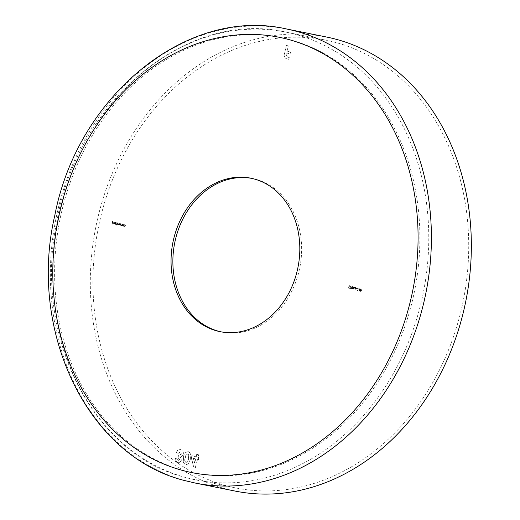 <?xml version="1.0" encoding="UTF-8"?>
<svg xmlns="http://www.w3.org/2000/svg" width="520" height="520" viewBox="0 0 520 520"><rect width="100%" height="100%" fill="white"/><g stroke="black" fill="none" stroke-linecap="round" stroke-linejoin="round"><path stroke-width="0.39" stroke-dasharray="2.6 1.95" d="M225.992 485.635A228.384 186.069 101.4 0 1 99.697 221.319A228.384 186.069 101.4 0 1 325.851 40.151A228.384 186.069 101.4 0 1 335.666 42.465A228.384 186.069 101.4 0 1 461.962 306.781A228.384 186.069 101.4 0 1 235.807 487.949A228.384 186.069 101.4 0 1 225.992 485.635M235.177 491.082A231.576 188.669 101.4 0 1 225.225 488.735A231.576 188.669 101.4 0 1 97.162 220.721A231.576 188.669 101.4 0 1 326.482 37.018M251.764 178.393A78.254 63.759 101.4 0 1 252.675 178.568A78.254 63.759 101.4 0 1 256.042 179.361A78.254 63.759 101.4 0 1 299.319 269.932A78.254 63.759 101.4 0 1 221.826 332.007A78.254 63.759 101.4 0 1 220.916 331.819M192.017 455.715L191.464 457.945L193.661 466.928L195.533 467.435L197.522 459.394L198.412 459.635L198.919 457.587L198.029 457.34L198.653 454.818L196.859 454.337L196.235 456.859L191.834 455.676L191.464 457.945M115.882 222.358L115.258 224.881L115.706 222.313M117.241 224.276L117.773 222.872L117.52 223.139L116.773 222.586L116.019 223.359L116.37 224.458L117.241 224.276L116.792 225.31L117.15 225.394M122.837 224.25L122.213 225.999L122.473 225.719L122.759 226.194L123.715 225.466L123.942 224.549L122.967 225.999L122.662 224.198M122.48 224.166L122.038 225.959L122.291 225.686L122.759 226.194L123.76 224.51L123.428 225.745L122.785 225.959L122.59 225.388M124.527 224.705L123.903 226.453L124.163 226.181L124.67 226.694L125.398 225.921L125.626 225.004L124.651 226.453L124.365 225.355M124.169 224.62L123.721 226.421L123.981 226.142L124.449 226.649L125.444 224.965L125.119 226.207L124.475 226.421L124.273 225.843M348.784 286.858L348.686 288.145L349.505 288.366L348.887 287.931L348.94 287.255L349.993 286.728L349.512 285.675L348.731 286.202L349.459 285.928L349.81 286.689L349.193 287.105L348.601 286.819L348.686 288.145M348.504 288.106L349.323 288.327L348.706 287.892L348.757 287.216L349.81 286.695L349.329 285.636L348.55 286.169L349.459 285.928L349.993 286.728M349.629 286.656L349.238 287.111L348.601 286.819M351.442 287.579L350.857 286.052L350.09 287.209L350.253 288.652L351.442 287.579L350.896 286.065L350.09 287.209M354.269 287.638L353.321 287.385L353.964 289.647L354.588 287.118L354.269 287.638L353.321 287.385M357.097 288.678L356.33 288.47M357.103 289.633L357.376 290.583L358.156 290.011L357.611 290.361L357.11 289.62L357.376 290.583L358.339 290.05L357.819 288.269L358.807 288.269L357.454 287.898L358.163 289.985L357.428 290.329L357.286 289.673M359.794 289.139L358.846 288.88L359.45 291.135L360.113 288.62L359.794 289.139L358.846 288.88M361.575 290.329L360.984 288.802L360.217 289.959L360.425 291.408L361.575 290.329L361.023 288.815L360.035 289.919L360.965 289.068L361.29 289.601L360.451 291.148L360.217 289.971L361.147 289.101L361.394 290.277L360.633 291.181L360.399 290.011M354.933 287.944L355.297 290.004L355.186 288.769L356.154 288.281L355.719 287.358L354.933 287.944L355.485 287.579L355.797 288.184L355.225 288.555L354.933 287.95L355.667 287.612L355.979 288.223L355.407 288.587L355.115 287.983L355.667 287.612L354.75 287.911L355.297 290.004M351.988 289.107L352.716 288.626L352.56 288.034L353.106 287.482L352.372 286.468L351.566 288.32L351.988 289.107M121.713 225.505L122.252 224.088L121.251 223.795L120.491 224.575L120.848 225.674L121.713 225.505L121.446 225.803L121.803 225.888M118.365 223.035L117.741 224.783L118.983 224.692L119.444 225.277L120.12 224.549L120.361 223.574L119.438 225.043L119.359 223.301L118.437 224.77L118.365 223.035L118.001 222.95L118.177 223.789M118.001 222.95L117.559 224.744L118.983 224.692L119.23 225.232L120.361 223.574M119.997 223.489L119.255 225.004L119.359 223.301M119.177 223.269L118.463 224.776L117.995 223.756M113.854 222.722L114.549 222.203L115.18 222.664L114.387 221.936L113.666 222.716L114.231 223.86L115.16 223.073L113.672 222.683L114.328 222.157L114.998 222.722M112.84 221.533L112.053 223.944L113.022 224.211L112.294 223.743L112.483 222.983L113.276 223.203L112.541 222.736L112.84 221.533L112.476 221.448L112.541 222.736M286.988 51.148L288.288 45.903L286.559 45.428L284.57 53.456C283.901 56.394 284.752 58.201 287.125 58.884L288.795 59.332L289.237 57.532L287.346 57.018L286.24 54.177L286.546 52.949L290.134 53.924L290.576 52.123L286.806 51.109L288.288 45.903M183.606 457.171L183.209 462.306L185.334 464.666C188.103 464.633 189.774 462.787 190.353 459.128C191.549 455.644 190.964 453.187 188.584 451.75L188.136 451.653L188.584 451.75C185.842 451.744 184.178 453.55 183.606 457.171L183.209 462.306M179.608 459.524L178.315 460.408L177.424 458.991L175.63 458.504L175.858 460.876L177.781 462.618C179.478 462.937 180.667 462.111 181.363 460.148L180.667 457.21L183.294 454.565C183.69 451.984 182.864 450.346 180.817 449.644L180.369 449.547L180.817 449.644C178.731 449.28 177.287 450.346 176.488 452.842L178.275 453.329L180.369 451.88L181.5 454.103L178.575 455.429L178.067 457.483L179.608 459.524L178.133 460.369L177.424 458.991M177.242 458.952L175.448 458.465L175.682 460.844L177.6 462.585C179.296 462.897 180.486 462.072 181.181 460.115L180.486 457.171L183.112 454.532C183.508 451.945 182.683 450.307 180.635 449.612C178.549 449.241 177.106 450.313 176.306 452.81L178.094 453.297L180.264 451.854L181.5 454.103M360.035 289.919L360.386 291.395L361.212 290.245M358.663 288.847L359.45 291.135M359.307 291.103L359.912 289.439M359.729 289.4L360.139 289.503M359.788 289.153L360.113 288.62M359.756 288.535L359.613 289.101M358.956 289.192L359.548 289.354L359.288 290.42L358.956 289.192L359.729 289.393L359.469 290.459L359.138 289.231M358.156 290.011L357.637 288.23L358.625 288.23L357.272 287.859L358.339 290.05M357.981 289.945L357.428 290.329L357.981 289.945M356.083 288.685L357.032 288.925M355.115 289.965L355.466 289.906M355.284 289.874L355.186 288.769M355.004 288.736L356.154 288.281M355.973 288.249L355.537 287.326L354.75 287.911M353.138 287.346L353.925 289.633M353.782 289.608L354.387 287.944M354.204 287.905L354.614 288.002M354.269 287.651L354.588 287.118M354.231 287.034L354.088 287.606M353.431 287.697L354.022 287.853L353.762 288.925L353.431 287.697L354.204 287.892L353.945 288.958L353.613 287.729M352.534 288.587L352.378 287.995L352.924 287.45L352.437 286.481L351.572 287.06L351.8 287.839L351.384 288.281L351.812 289.075L352.716 288.626M351.572 287.06L352.378 286.735L352.749 287.391L352.131 287.781L351.754 287.099L352.56 286.774L352.931 287.43L352.313 287.814L351.936 287.137M352.066 288.028L352.352 288.548L351.865 288.815L351.559 288.327L352.248 288.067L352.534 288.581L352.047 288.853L351.741 288.366L352.248 288.067L351.559 288.327L352.066 288.028M352.352 288.548L351.865 288.815L352.352 288.548M349.908 287.177L350.253 288.652L351.267 287.541L350.506 288.438L350.266 287.261L351.019 286.351L351.344 286.891L350.324 288.399L350.09 287.222L350.838 286.319L351.084 287.495M348.725 286.214L349.278 285.896L348.725 286.214M123.721 226.421L124.085 226.506M125.268 224.919L125.626 225.004M124.937 226.167L124.475 226.421L124.937 226.167M124.091 225.81L124.183 225.322M122.038 225.959L122.395 226.044M123.578 224.458L123.942 224.549M123.247 225.713L122.785 225.959L123.247 225.713M122.408 225.349L122.662 224.211M121.446 225.803L122.252 224.088M121.888 224.003L121.999 224.347M121.817 224.315L121.303 223.808L120.309 224.536L121.258 224.036L121.667 224.9L120.906 225.453L120.491 224.588L121.44 224.068L121.849 224.933L121.088 225.492L120.673 224.62M120.309 224.536L120.848 225.674L121.531 225.466M118.235 224.965L118.807 224.653L118.235 224.965M116.792 225.31L117.773 222.872M117.416 222.787L117.52 223.139M117.338 223.1L116.825 222.599L115.837 223.327L116.779 222.82L117.195 223.685L116.428 224.237L116.019 223.373L116.961 222.853L117.377 223.717L116.61 224.276L116.194 223.405M115.837 223.327L116.37 224.458L117.059 224.237M115.525 222.274L114.901 224.796L115.258 224.881M114.901 224.796L115.7 222.326M114.816 222.69L115.18 222.664M114.998 222.631L114.445 221.949L113.666 222.716M113.484 222.677L113.685 223.359M113.503 223.321L113.991 223.815L114.849 223.652M114.666 223.619L115.16 223.073M114.978 223.035L113.672 222.683M113.64 222.911L114.745 223.21L114.056 223.594L113.64 222.911L114.927 223.243L114.237 223.633L113.822 222.944M112.476 221.448L112.053 223.944M111.872 223.912L113.022 224.211M112.905 223.919L112.294 223.743M112.112 223.704L112.483 222.983M112.301 222.95L113.276 223.203M113.152 222.911L112.359 222.697M288.106 45.864L286.559 45.428M286.377 45.396L284.57 53.456M284.388 53.423C283.719 56.355 284.57 58.169 286.942 58.845L287.125 58.884M286.942 58.845L288.795 59.332M288.613 59.3L289.237 57.532M289.062 57.493L287.346 57.018M287.163 56.979L286.058 54.145L286.546 52.949M286.364 52.916L290.134 53.924M289.952 53.885L290.576 52.123M290.401 52.084L286.806 51.109M191.282 457.912L193.661 466.928M193.479 466.888L195.533 467.435M195.351 467.396L197.522 459.394M197.34 459.355L198.412 459.635M198.237 459.602L198.919 457.587M198.744 457.548L198.029 457.34M197.847 457.308L198.653 454.818M198.471 454.786L196.859 454.337M196.677 454.298L196.235 456.859M196.053 456.82L191.834 455.676M193.343 458.269L195.546 458.868L194.513 463.053L193.343 458.269L195.728 458.906L194.694 463.093L193.525 458.309M183.027 462.267L185.153 464.633C187.922 464.594 189.592 462.748 190.171 459.089L190.353 459.128M190.171 459.089C191.367 455.611 190.781 453.147 188.403 451.718C185.66 451.704 183.995 453.512 183.424 457.132M188.734 455.065L188.383 458.601C188.13 460.733 187.252 462.013 185.744 462.436C184.574 461.279 184.399 459.667 185.218 457.594C185.471 455.5 186.349 454.279 187.85 453.921L188.916 455.098L188.565 458.64C188.311 460.772 187.434 462.046 185.926 462.475C184.756 461.318 184.581 459.7 185.4 457.632C185.653 455.54 186.531 454.311 188.032 453.96L188.916 455.098M181.317 454.064L178.575 455.429M178.393 455.397L178.067 457.483M177.886 457.444L179.426 459.485M186.043 477.601A228.384 186.069 101.4 0 1 59.748 213.285A228.384 186.069 101.4 0 1 285.903 32.117A228.384 186.069 101.4 0 1 295.718 34.431A228.384 186.069 101.4 0 1 422.012 298.753A228.384 186.069 101.4 0 1 195.858 479.915A228.384 186.069 101.4 0 1 186.043 477.601M183.95 470.672A221.994 180.863 101.4 0 1 62.569 207.896A221.994 180.863 101.4 0 1 290.55 39.904A221.994 180.863 101.4 0 1 411.931 302.679A221.994 180.863 101.4 0 1 183.95 470.672M195.228 483.048A231.576 188.669 101.4 0 1 185.276 480.701A231.576 188.669 101.4 0 1 57.22 212.686A231.576 188.669 101.4 0 1 286.533 28.984M119.756 224.464L120.12 224.549M325.851 40.151L285.903 32.117C187.155 9.152 77.539 100.555 56.907 221.124C32.623 334.906 92.242 454.844 185.906 477.568L235.807 487.949M250.861 178.197L252.675 178.568M220.006 331.643L221.826 332.007"/><path stroke-width="0.78" d="M336.434 39.364A231.576 188.669 101.4 0 1 464.49 307.378A231.576 188.669 101.4 0 1 235.177 491.082L195.228 483.048A231.576 188.669 101.4 0 0 424.548 299.344A231.576 188.669 101.4 0 0 296.485 31.337A231.576 188.669 101.4 0 0 286.533 28.984L326.482 37.018A231.576 188.669 101.4 0 1 336.434 39.364M220.916 331.819A78.254 63.759 101.4 0 1 218.458 331.214A78.254 63.759 101.4 0 1 175.065 241.202A78.254 63.759 101.4 0 1 251.764 178.393M216.645 330.85A78.254 63.759 101.4 0 1 173.368 240.279A78.254 63.759 101.4 0 1 250.861 178.197A78.254 63.759 101.4 0 1 254.222 178.997A78.254 63.759 101.4 0 1 297.499 269.562A78.254 63.759 101.4 0 1 220.006 331.643A78.254 63.759 101.4 0 1 216.645 330.85M288.736 39.533A221.994 180.863 101.4 0 1 410.118 302.315A221.994 180.863 101.4 0 1 182.13 470.308A221.994 180.863 101.4 0 1 60.749 207.532A221.994 180.863 101.4 0 1 288.736 39.533M286.533 28.984C187.33 6.104 77.688 95.615 54.821 215.352C27.579 331.851 87.997 457.113 185.068 480.649L195.228 483.048"/></g></svg>
